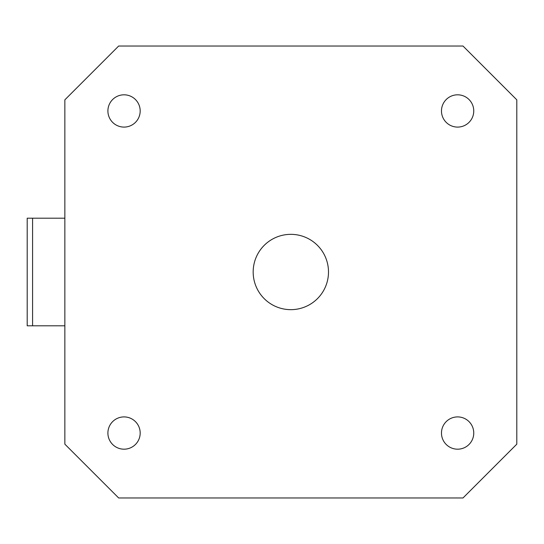 <?xml version="1.0" encoding="UTF-8"?>
<svg xmlns="http://www.w3.org/2000/svg" width="544" height="544" viewBox="0 0 544 544"><rect width="100%" height="100%" fill="white"/><g stroke="black" fill="none" stroke-linecap="round" stroke-linejoin="round"><path stroke-width="0.82" d="M32.579 325.802L64.858 325.802L64.858 218.198L27.2 218.198L27.2 325.802L32.579 325.802L32.579 218.198M107.902 110.956A16.143 16.143 0 0 1 124.046 94.812A16.143 16.143 0 0 1 140.182 110.956A16.143 16.143 0 0 1 124.046 127.092A16.143 16.143 0 0 1 107.902 110.956M441.476 110.956A16.143 16.143 0 0 1 457.62 94.812A16.143 16.143 0 0 1 473.756 110.956A16.143 16.143 0 0 1 457.62 127.092A16.143 16.143 0 0 1 441.476 110.956M107.902 433.044A16.143 16.143 0 0 1 124.046 416.908A16.143 16.143 0 0 1 140.182 433.044A16.143 16.143 0 0 1 124.046 449.188A16.143 16.143 0 0 1 107.902 433.044M441.476 433.044A16.143 16.143 0 0 1 457.62 416.908A16.143 16.143 0 0 1 473.756 433.044A16.143 16.143 0 0 1 457.62 449.188A16.143 16.143 0 0 1 441.476 433.044M253.171 272A37.658 37.658 0 0 1 290.829 234.342A37.658 37.658 0 0 1 328.494 272A37.658 37.658 0 0 1 290.829 309.658A37.658 37.658 0 0 1 253.171 272M64.858 444.169L64.858 99.831L118.667 46.029L462.998 46.029L516.8 99.831L516.8 444.169L462.998 497.971L118.667 497.971L64.858 444.169"/></g></svg>
